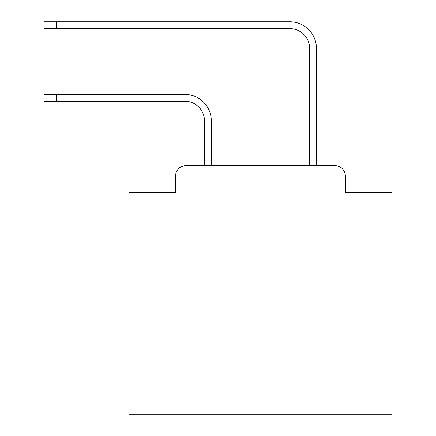 <?xml version="1.0" encoding="UTF-8"?>
<svg xmlns="http://www.w3.org/2000/svg" width="436" height="436" viewBox="0 0 436 436"><rect width="100%" height="100%" fill="white"/><g stroke="black" fill="none" stroke-linecap="round" stroke-linejoin="round"><path stroke-width="0.65" d="M175.555 176.079L175.555 192.374L175.555 176.079A10.513 10.513 0 0 1 186.068 165.566L204.462 165.566L204.462 120.886A19.713 19.713 0 0 0 184.755 101.174A19.713 19.713 0 0 1 204.462 120.886A19.713 19.713 0 0 0 184.755 101.174A19.713 19.713 0 0 1 204.462 120.886A19.713 19.713 0 0 0 184.755 101.174A19.713 19.713 0 0 1 204.462 120.886A19.713 19.713 0 0 0 184.755 101.174A19.713 19.713 0 0 1 204.462 120.886A19.713 19.713 0 0 0 184.755 101.174A19.713 19.713 0 0 1 204.462 120.886A19.713 19.713 0 0 0 184.755 101.174A19.713 19.713 0 0 1 204.462 120.886A19.713 19.713 0 0 0 184.755 101.174A19.713 19.713 0 0 1 204.462 120.886A19.713 19.713 0 0 0 184.755 101.174A19.713 19.713 0 0 1 204.462 120.886A19.713 19.713 0 0 0 184.755 101.174A19.713 19.713 0 0 1 204.462 120.886A19.713 19.713 0 0 0 184.755 101.174A19.713 19.713 0 0 1 204.462 120.886A19.713 19.713 0 0 0 184.755 101.174A19.713 19.713 0 0 1 204.462 120.886A19.713 19.713 0 0 0 184.755 101.174A19.713 19.713 0 0 1 204.462 120.886A19.713 19.713 0 0 0 184.755 101.174A19.713 19.713 0 0 1 204.462 120.886A19.713 19.713 0 0 0 184.755 101.174A19.713 19.713 0 0 1 204.462 120.886A19.713 19.713 0 0 0 184.755 101.174A19.713 19.713 0 0 1 204.462 120.886A19.713 19.713 0 0 0 184.755 101.174A19.713 19.713 0 0 1 204.462 120.886A19.713 19.713 0 0 0 184.755 101.174A19.713 19.713 0 0 1 204.462 120.886A19.713 19.713 0 0 0 184.755 101.174A19.713 19.713 0 0 1 204.462 120.886A19.713 19.713 0 0 0 184.755 101.174A19.713 19.713 0 0 1 204.462 120.886A19.713 19.713 0 0 0 184.755 101.174A19.713 19.713 0 0 1 204.462 120.886A19.713 19.713 0 0 0 184.755 101.174A19.713 19.713 0 0 1 204.462 120.886A19.713 19.713 0 0 0 184.755 101.174L44.14 101.174L44.14 94.34L56.228 94.34L56.228 101.174M391.86 296.981L129.034 296.981L129.034 414.2L391.86 414.2L391.86 192.374L345.339 192.374L345.339 176.079A10.513 10.513 0 0 0 334.826 165.566L186.068 165.566M129.034 296.981L129.034 192.374L175.555 192.374M56.228 94.34L184.755 94.34A26.547 26.547 0 0 1 211.297 120.886L211.297 165.566L211.297 120.886L211.297 165.566L211.297 120.886L211.297 165.566L211.297 120.886L211.297 165.566L211.297 120.886L211.297 165.566L211.297 120.886L211.297 165.566L211.297 120.886L211.297 165.566L211.297 120.886L211.297 165.566L211.297 120.886L211.297 165.566L211.297 120.886L211.297 165.566L211.297 120.886L211.297 165.566L211.297 120.886L211.297 165.566L211.297 120.886L211.297 165.566L211.297 120.886L211.297 165.566L211.297 120.886L211.297 165.566L211.297 120.886L211.297 165.566L211.297 120.886L211.297 165.566L211.297 120.886L211.297 165.566L211.297 120.886L211.297 165.566L211.297 120.886L211.297 165.566L211.297 120.886L211.297 165.566L211.297 120.886L211.297 165.566L309.593 165.566L309.593 48.347A19.713 19.713 0 0 0 289.886 28.634A19.713 19.713 0 0 1 309.593 48.347A19.713 19.713 0 0 0 289.886 28.634A19.713 19.713 0 0 1 309.593 48.347A19.713 19.713 0 0 0 289.886 28.634A19.713 19.713 0 0 1 309.593 48.347A19.713 19.713 0 0 0 289.886 28.634A19.713 19.713 0 0 1 309.593 48.347A19.713 19.713 0 0 0 289.886 28.634A19.713 19.713 0 0 1 309.593 48.347A19.713 19.713 0 0 0 289.886 28.634A19.713 19.713 0 0 1 309.593 48.347A19.713 19.713 0 0 0 289.886 28.634A19.713 19.713 0 0 1 309.593 48.347A19.713 19.713 0 0 0 289.886 28.634A19.713 19.713 0 0 1 309.593 48.347A19.713 19.713 0 0 0 289.886 28.634A19.713 19.713 0 0 1 309.593 48.347A19.713 19.713 0 0 0 289.886 28.634A19.713 19.713 0 0 1 309.593 48.347A19.713 19.713 0 0 0 289.886 28.634A19.713 19.713 0 0 1 309.593 48.347A19.713 19.713 0 0 0 289.886 28.634A19.713 19.713 0 0 1 309.593 48.347A19.713 19.713 0 0 0 289.886 28.634A19.713 19.713 0 0 1 309.593 48.347A19.713 19.713 0 0 0 289.886 28.634A19.713 19.713 0 0 1 309.593 48.347A19.713 19.713 0 0 0 289.886 28.634A19.713 19.713 0 0 1 309.593 48.347A19.713 19.713 0 0 0 289.886 28.634A19.713 19.713 0 0 1 309.593 48.347A19.713 19.713 0 0 0 289.886 28.634A19.713 19.713 0 0 1 309.593 48.347A19.713 19.713 0 0 0 289.886 28.634A19.713 19.713 0 0 1 309.593 48.347A19.713 19.713 0 0 0 289.886 28.634A19.713 19.713 0 0 1 309.593 48.347A19.713 19.713 0 0 0 289.886 28.634A19.713 19.713 0 0 1 309.593 48.347A19.713 19.713 0 0 0 289.886 28.634A19.713 19.713 0 0 1 309.593 48.347A19.713 19.713 0 0 0 289.886 28.634L44.14 28.634L44.14 21.8L56.228 21.8L56.228 28.634M56.228 21.8L289.886 21.8A26.547 26.547 0 0 1 316.427 48.347L316.427 165.566L316.427 48.347L316.427 165.566L316.427 48.347L316.427 165.566L316.427 48.347L316.427 165.566L316.427 48.347L316.427 165.566L316.427 48.347L316.427 165.566L316.427 48.347L316.427 165.566L316.427 48.347L316.427 165.566L316.427 48.347L316.427 165.566L316.427 48.347L316.427 165.566L316.427 48.347L316.427 165.566L316.427 48.347L316.427 165.566L316.427 48.347L316.427 165.566L316.427 48.347L316.427 165.566L316.427 48.347L316.427 165.566L316.427 48.347L316.427 165.566L316.427 48.347L316.427 165.566L316.427 48.347L316.427 165.566L316.427 48.347L316.427 165.566L316.427 48.347L316.427 165.566L316.427 48.347L316.427 165.566L316.427 48.347L316.427 165.566L334.826 165.566M345.339 192.374L345.339 176.079"/></g></svg>
